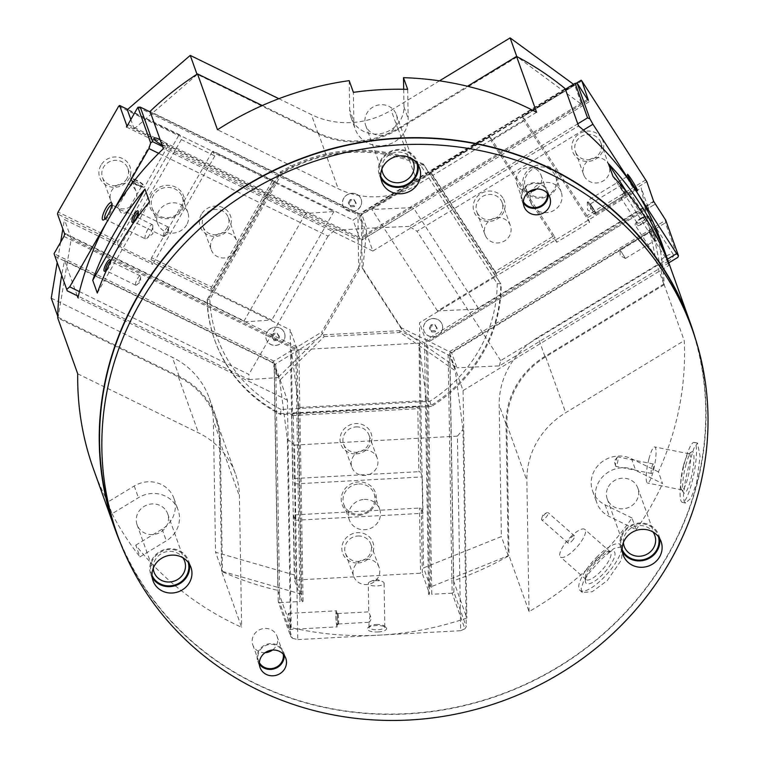 <?xml version="1.0" encoding="UTF-8"?>
<svg xmlns="http://www.w3.org/2000/svg" width="758" height="758" viewBox="0 0 758 758"><rect width="100%" height="100%" fill="white"/><g stroke="black" fill="none" stroke-linecap="round" stroke-linejoin="round"><path stroke-width="0.57" stroke-dasharray="3.79 2.84" d="M684.663 462.276A30.557 5.789 101.2 0 1 694.243 442.416A30.557 5.789 101.2 0 1 691.902 482.495A30.557 5.789 101.2 0 1 682.333 502.355A30.557 5.789 101.2 0 1 684.663 462.276M696.555 483.414L700.07 456.373L697.54 443.07L693.883 448.319L689.306 463.195L685.346 480.581L683.46 495.277L684.067 501.256L685.639 503.018L690.945 498.091L696.555 483.414M683.451 465.772A18.41 3.487 101.2 0 1 688.491 454.014A18.41 3.487 101.2 0 1 689.221 453.805A18.41 3.487 101.2 0 1 687.809 477.947A18.41 3.487 101.2 0 1 682.048 489.914A18.41 3.487 101.2 0 1 681.451 489.441A18.41 3.487 101.2 0 1 683.451 465.772M685.772 465.384A21.158 4.008 101.2 0 1 691.571 451.872A21.158 4.008 101.2 0 1 690.794 479.388A21.158 4.008 101.2 0 1 683.479 492.596A21.158 4.008 101.2 0 1 685.772 465.384M648.933 458.912A18.41 3.487 101.2 0 1 654.694 446.945A18.41 3.487 101.2 0 1 653.292 471.088A18.41 3.487 101.2 0 1 647.521 483.054A18.41 3.487 101.2 0 1 648.933 458.912M616.245 460.049A4.823 0.91 101.2 0 1 617.41 457.131A4.823 0.91 101.2 0 1 617.761 456.913A4.823 0.91 101.2 0 1 617.391 463.242A4.823 0.91 101.2 0 1 615.884 466.378A4.823 0.91 101.2 0 1 615.638 466.047A4.823 0.91 101.2 0 1 616.245 460.049M653.017 470.32A4.823 0.91 -78.8 0 0 653.387 463.991A4.823 0.91 -78.8 0 0 651.871 467.127A4.823 0.91 -78.8 0 0 651.501 473.456A4.823 0.91 -78.8 0 0 653.017 470.32M690.026 323.107A305.247 285.785 -19.7 0 1 667.504 555.434A305.247 285.785 -19.7 0 1 374.755 713.714A305.247 285.785 -19.7 0 1 115.263 528.932M189.472 564.208A20.106 18.817 160.3 0 0 188.638 560.901A20.106 18.817 160.3 0 0 171.545 548.735A20.106 18.817 160.3 0 0 152.263 559.158A20.106 18.817 160.3 0 0 150.785 574.46A20.106 18.817 160.3 0 0 152.235 577.539M418.122 164.96A20.106 18.817 160.3 0 0 417.288 161.662A20.106 18.817 160.3 0 0 400.196 149.487A20.106 18.817 160.3 0 0 380.914 159.919A20.106 18.817 160.3 0 0 379.436 175.212A20.106 18.817 160.3 0 0 380.886 178.301M284.193 655.272A13.672 12.801 160.3 0 0 283.501 651.918A13.672 12.801 160.3 0 0 271.885 643.637A13.672 12.801 160.3 0 0 258.772 650.724A13.672 12.801 160.3 0 0 257.767 661.128A13.672 12.801 160.3 0 0 259.369 664.16M548.214 194.266A13.672 12.801 160.3 0 0 547.522 190.912A13.672 12.801 160.3 0 0 535.906 182.631A13.672 12.801 160.3 0 0 522.793 189.718A13.672 12.801 160.3 0 0 521.788 200.121A13.672 12.801 160.3 0 0 523.39 203.153M659.631 538.464A20.106 18.817 160.3 0 0 658.797 535.157A20.106 18.817 160.3 0 0 641.704 522.992A20.106 18.817 160.3 0 0 622.432 533.414A20.106 18.817 160.3 0 0 620.944 548.716A20.106 18.817 160.3 0 0 622.394 551.796M497.21 283.672A144.75 135.511 -19.7 0 1 479.075 350.101A144.75 135.511 -19.7 0 1 429.824 401.333L281.029 409.481L280.574 413.622L280.953 414.683L420.908 407.018L423.589 567.875L501.379 536.569L499.19 405.075A80.414 75.288 -19.7 0 1 538.019 337.272L656.93 264.959L641.183 187.937L495.713 276.405L500.782 283.776A147.962 138.524 -19.7 0 1 482.249 352.536A147.962 138.524 -19.7 0 1 431.141 405.378L280.574 413.622A147.962 138.524 -19.7 0 1 214.571 339.679A147.962 138.524 -19.7 0 1 207.01 299.865L280.242 172A147.962 138.524 -19.7 0 1 423.438 164.164L500.782 283.776L497.21 283.672L420.775 165.471L423.438 164.164L429.274 173.658L574.744 85.19L573.512 84.29M429.824 401.333L431.529 406.44A147.962 138.524 160.3 0 0 482.628 353.598A147.962 138.524 160.3 0 0 501.171 284.837M424.651 323.514A9.646 9.03 160.3 0 0 423.94 330.858A9.646 9.03 160.3 0 0 432.145 336.694A9.646 9.03 160.3 0 0 441.402 331.691A9.646 9.03 160.3 0 0 442.113 324.348A9.646 9.03 160.3 0 0 433.908 318.512A9.646 9.03 160.3 0 0 424.651 323.514M441.44 331.796A9.646 9.03 -19.7 0 1 432.183 336.808A9.646 9.03 -19.7 0 1 423.978 330.962A9.646 9.03 -19.7 0 1 424.688 323.619A9.646 9.03 -19.7 0 1 433.946 318.616A9.646 9.03 -19.7 0 1 442.151 324.452A9.646 9.03 -19.7 0 1 441.44 331.796M343.668 198.283A9.646 9.03 160.3 0 0 342.957 205.626A9.646 9.03 160.3 0 0 351.162 211.473A9.646 9.03 160.3 0 0 360.42 206.47A9.646 9.03 160.3 0 0 361.13 199.117A9.646 9.03 160.3 0 0 352.925 193.281A9.646 9.03 160.3 0 0 343.668 198.283M360.457 206.574A9.646 9.03 -19.7 0 1 351.2 211.577A9.646 9.03 -19.7 0 1 342.995 205.731A9.646 9.03 -19.7 0 1 343.706 198.388A9.646 9.03 -19.7 0 1 352.963 193.385A9.646 9.03 -19.7 0 1 361.168 199.231A9.646 9.03 -19.7 0 1 360.457 206.574M267.015 332.137A9.646 9.03 160.3 0 0 266.304 339.48A9.646 9.03 160.3 0 0 274.5 345.326A9.646 9.03 160.3 0 0 283.757 340.323A9.646 9.03 160.3 0 0 284.468 332.98A9.646 9.03 160.3 0 0 276.272 327.134A9.646 9.03 160.3 0 0 267.015 332.137M283.795 340.427A9.646 9.03 -19.7 0 1 274.538 345.43A9.646 9.03 -19.7 0 1 266.342 339.593A9.646 9.03 -19.7 0 1 267.053 332.241A9.646 9.03 -19.7 0 1 276.31 327.238A9.646 9.03 -19.7 0 1 284.506 333.084A9.646 9.03 -19.7 0 1 283.795 340.427M135.758 545.154L162.117 529.122A27.345 25.601 -19.7 0 0 173.914 498.338A27.345 25.601 -19.7 0 0 171.469 493.392A27.345 25.601 -19.7 0 0 134.232 485.992L107.873 502.023L112.07 513.725L138.43 497.693A27.345 25.601 -19.7 0 1 175.667 505.093A27.345 25.601 -19.7 0 1 178.111 510.039A27.345 25.601 -19.7 0 1 166.315 540.824L139.955 556.855L135.758 545.154A305.569 286.079 160.3 0 0 241.631 627.302L221.62 571.428A305.569 286.079 160.3 0 0 277.873 590.387L291.214 627.633A305.569 286.079 160.3 0 0 466.852 618.016L453.511 580.77A305.569 286.079 160.3 0 0 509.035 555.69L529.046 611.564A305.569 286.079 160.3 0 0 631.982 517.979L636.18 529.681L609.328 516.568A27.345 25.601 -19.7 0 1 596.792 502.734A27.345 25.601 -19.7 0 1 598.811 481.927A27.345 25.601 -19.7 0 1 635.735 470.462L662.577 483.585L658.389 471.874A305.569 286.079 160.3 0 0 684.218 340.617L664.207 284.743A305.569 286.079 160.3 0 0 655.414 228.234L668.755 265.48A305.569 286.079 160.3 0 0 662.132 244.247M631.982 517.979L605.14 504.856A27.345 25.601 -19.7 0 1 592.595 491.023A27.345 25.601 -19.7 0 1 594.613 470.216A27.345 25.601 -19.7 0 1 631.537 458.761L635.735 470.462M623.408 542.567A16.25 15.217 -19.7 0 1 625.407 534.039A16.25 15.217 -19.7 0 1 652.998 531.974M608.428 486.627A16.25 15.217 -19.7 0 1 624.014 478.194A16.25 15.217 -19.7 0 1 637.829 488.038A16.25 15.217 -19.7 0 1 636.635 500.403A16.25 15.217 -19.7 0 1 621.048 508.836A16.25 15.217 -19.7 0 1 607.234 498.991A16.25 15.217 -19.7 0 1 608.428 486.627M622.204 549.692A19.301 18.069 -19.7 0 1 623.123 533.755A19.301 18.069 -19.7 0 1 642.339 523.797A19.301 18.069 -19.7 0 1 658.446 536.711M166.22 510.835A16.25 15.217 -19.7 0 1 167.67 513.782A16.25 15.217 -19.7 0 1 159.123 532.912A16.25 15.217 -19.7 0 1 138.524 527.682A16.25 15.217 -19.7 0 1 137.065 524.735A16.25 15.217 -19.7 0 1 145.621 505.605A16.25 15.217 -19.7 0 1 166.22 510.835M152.045 575.436A19.301 18.069 -19.7 0 1 161.056 551.796A19.301 18.069 -19.7 0 1 186.155 557.68A19.301 18.069 -19.7 0 1 188.278 562.455M381.89 169.072A16.25 15.217 -19.7 0 1 397.742 152.121A16.25 15.217 -19.7 0 1 411.48 158.479M364.882 120.901A16.25 15.217 -19.7 0 1 380.762 104.708A16.25 15.217 -19.7 0 1 396.32 114.534A16.25 15.217 -19.7 0 1 381.274 135.331A16.25 15.217 -19.7 0 1 365.716 125.496A16.25 15.217 -19.7 0 1 364.882 120.901M380.696 176.188A19.301 18.069 -19.7 0 1 398.054 150.255A19.301 18.069 -19.7 0 1 416.928 163.216M695.294 338.305A305.569 286.079 -19.7 0 1 667.779 555.576A305.569 286.079 -19.7 0 1 383.235 714.311A305.569 286.079 -19.7 0 1 120.844 544.017M636.18 529.681A305.569 286.079 160.3 0 0 650.44 507.149A305.569 286.079 160.3 0 0 662.577 483.585M407.681 89.378L408.164 118.532A27.345 25.601 -19.7 0 1 381.445 145.773A27.345 25.601 -19.7 0 1 355.275 129.23A27.345 25.601 -19.7 0 1 353.872 121.507L353.389 92.353M403.682 89.283L403.976 106.821A27.345 25.601 -19.7 0 1 377.257 134.071A27.345 25.601 -19.7 0 1 351.087 117.528A27.345 25.601 -19.7 0 1 349.684 109.796L353.872 121.507M529.122 191.679A12.867 12.043 -19.7 0 1 522.726 190.4A12.867 12.043 -19.7 0 1 516.823 183.891A12.867 12.043 -19.7 0 1 520.774 170.55A12.867 12.043 -19.7 0 1 535.148 168.702A12.867 12.043 -19.7 0 1 541.051 175.212A12.867 12.043 -19.7 0 1 536.493 189.036M523.39 201.685A12.867 12.043 -19.7 0 1 522.546 199.856A12.867 12.043 -19.7 0 1 526.497 186.506A12.867 12.043 -19.7 0 1 540.871 184.668A12.867 12.043 -19.7 0 1 546.774 191.177A12.867 12.043 -19.7 0 1 547.276 193.138M265.101 652.685A12.867 12.043 -19.7 0 1 258.705 651.406A12.867 12.043 -19.7 0 1 252.802 644.897A12.867 12.043 -19.7 0 1 256.754 631.556A12.867 12.043 -19.7 0 1 271.127 629.709A12.867 12.043 -19.7 0 1 277.03 636.218A12.867 12.043 -19.7 0 1 272.473 650.042M259.369 662.691A12.867 12.043 -19.7 0 1 258.525 660.862A12.867 12.043 -19.7 0 1 262.476 647.512A12.867 12.043 -19.7 0 1 276.85 645.674A12.867 12.043 -19.7 0 1 282.753 652.183A12.867 12.043 -19.7 0 1 283.255 654.145M163.463 236.117A5.211 1.355 116 0 1 165.054 230.555A5.211 1.355 116 0 1 168.267 227.04A5.211 1.355 116 0 1 168.494 227.324A5.211 1.355 116 0 1 168.57 227.855A5.211 1.355 116 0 1 167.196 232.318A5.211 1.355 116 0 1 164.514 236.145A5.211 1.355 116 0 1 163.69 236.411A5.211 1.355 116 0 1 163.463 236.117M138.259 212.429A5.211 1.355 116 0 1 138.449 212.467A5.211 1.355 116 0 1 138.676 212.752A5.211 1.355 116 0 1 138.686 212.799A5.211 1.355 116 0 1 137.369 217.745A5.211 1.355 116 0 1 134.28 221.829A5.211 1.355 116 0 1 133.863 221.838A5.211 1.355 116 0 1 133.721 221.715M135.502 284.932A5.211 1.355 116 0 1 137.094 279.37A5.211 1.355 116 0 1 140.306 275.855A5.211 1.355 116 0 1 140.543 276.139A5.211 1.355 116 0 1 140.609 276.67A5.211 1.355 116 0 1 139.235 281.133A5.211 1.355 116 0 1 136.563 284.961A5.211 1.355 116 0 1 135.729 285.216A5.211 1.355 116 0 1 135.502 284.932M110.308 261.245A5.211 1.355 116 0 1 110.488 261.283A5.211 1.355 116 0 1 110.715 261.567A5.211 1.355 116 0 1 110.734 261.614A5.211 1.355 116 0 1 109.417 266.56A5.211 1.355 116 0 1 106.319 270.634A5.211 1.355 116 0 1 105.912 270.653A5.211 1.355 116 0 1 105.769 270.53M109.938 262.912A6.434 1.668 116 0 1 107.162 268.777M620.082 249.884L625.454 258.45L620.082 249.884M654.685 240.295L649.312 231.73L654.685 240.295M656.343 240.627A6.434 0.483 -121.3 0 1 656.362 241.053A6.434 0.483 -121.3 0 1 653.112 236.562A6.434 0.483 -121.3 0 1 649.777 230.479A6.434 0.483 -121.3 0 1 649.701 230.091A6.434 0.483 -121.3 0 1 652.761 234.146A6.434 0.483 -121.3 0 1 656.343 240.627M590.558 204.215L595.921 212.78L590.558 204.215M625.151 194.635L619.788 186.07L625.151 194.635M621.048 185.265A6.434 0.483 -121.3 0 1 624.393 190.372A6.434 0.483 -121.3 0 1 626.819 194.967A6.434 0.483 -121.3 0 1 626.838 195.393A6.434 0.483 -121.3 0 1 623.588 190.893A6.434 0.483 -121.3 0 1 620.252 184.819A6.434 0.483 -121.3 0 1 620.167 184.431A6.434 0.483 -121.3 0 1 620.328 184.45M596.537 557.338A30.557 9.532 131.4 0 1 620.347 544.519A30.557 9.532 131.4 0 1 603.775 577.558A30.557 9.532 131.4 0 1 579.965 590.387A30.557 9.532 131.4 0 1 596.537 557.338M607.224 580.59L621.437 559.982L622.725 546.613L613.999 548.47L599.976 560.37L588.473 573.806L583.309 582.04L581.13 588.739L582.352 592.481L592.292 591.695L607.224 580.59M596.015 559.631A18.41 5.742 131.4 0 1 608.267 551.426A18.41 5.742 131.4 0 1 610.361 551.909A18.41 5.742 131.4 0 1 600.374 571.816A18.41 5.742 131.4 0 1 586.038 579.538A18.41 5.742 131.4 0 1 585.29 577.53A18.41 5.742 131.4 0 1 596.015 559.631M597.655 560.446A21.158 6.604 131.4 0 1 611.734 551.019A21.158 6.604 131.4 0 1 602.667 574.45A21.158 6.604 131.4 0 1 585.328 581.016A21.158 6.604 131.4 0 1 597.655 560.446M570.452 537.128A18.41 5.742 131.4 0 1 584.797 529.406A18.41 5.742 131.4 0 1 574.81 549.313A18.41 5.742 131.4 0 1 560.475 557.035A18.41 5.742 131.4 0 1 570.452 537.128M544.348 514.682A4.823 1.507 131.4 0 1 546.897 512.73A4.823 1.507 131.4 0 1 548.11 512.654A4.823 1.507 131.4 0 1 545.495 517.875A4.823 1.507 131.4 0 1 541.733 519.903A4.823 1.507 131.4 0 1 541.657 518.69A4.823 1.507 131.4 0 1 544.348 514.682M571.873 541.089A4.823 1.507 -48.6 0 0 574.488 535.878A4.823 1.507 -48.6 0 0 570.727 537.905A4.823 1.507 -48.6 0 0 568.112 543.116A4.823 1.507 -48.6 0 0 571.873 541.089M659.744 243.043L626.714 191.964M613.004 176.453L668.168 261.766M97.289 293.024L149.525 201.827M349.201 80.651L349.684 109.796M112.07 513.725A305.569 286.079 160.3 0 0 139.955 556.855M77.193 295.705L64.62 260.581A305.569 286.079 160.3 0 0 61.682 275.325M93.433 468.908A305.569 286.079 160.3 0 0 107.873 502.023M77.723 373.827L198.435 432.809A80.414 75.288 -19.7 0 1 235.312 473.494A80.414 75.288 -19.7 0 1 239.443 496.234L241.631 627.302M658.389 471.874L631.537 458.761M262.249 105.533L318.199 132.877A80.414 75.288 160.3 0 0 398.045 128.5L467.487 86.27M536.579 112.288L418.046 184.374A80.414 75.288 -19.7 0 1 338.21 188.742L217.499 129.76M221.62 571.428L219.441 440.36A80.414 75.288 160.3 0 0 215.31 417.62A80.414 75.288 160.3 0 0 178.424 376.934L57.722 317.953M529.046 611.564L526.857 480.496A80.414 75.288 -19.7 0 1 565.686 412.693L684.218 340.617M664.207 284.743L545.684 356.829A80.414 75.288 160.3 0 0 506.856 424.622L509.035 555.69M453.511 580.77L453.464 577.767L508.239 555.728L506.05 424.224A80.414 75.288 -19.7 0 1 544.879 356.431L663.79 284.108L652.704 229.882L655.414 228.234M153.249 568.31A16.25 15.217 -19.7 0 1 164.221 552.345A16.25 15.217 -19.7 0 1 182.83 557.717M273.534 333.406L271.734 336.533L273.629 339.47L277.314 339.262L279.115 336.135L277.22 333.207L273.534 333.406L273.951 334.581L277.636 334.373L279.531 337.301L277.741 340.437L274.045 340.636L272.16 337.708L273.951 334.581M277.22 333.207L277.636 334.373M271.734 336.533L272.16 337.708M273.629 339.47L274.045 340.636M277.314 339.262L277.741 340.437M279.115 336.135L279.531 337.301M350.187 199.553L348.396 202.68L350.291 205.617L353.977 205.409L355.767 202.282L353.872 199.354L350.187 199.553L350.603 200.718L354.299 200.519L356.194 203.447L354.393 206.583L350.708 206.782L348.813 203.855L350.603 200.718M353.872 199.354L354.299 200.519M348.396 202.68L348.813 203.855M350.291 205.617L350.708 206.782M353.977 205.409L354.393 206.583M355.767 202.282L356.194 203.447M431.169 324.775L429.379 327.911L431.274 330.839L434.959 330.64L436.75 327.503L434.855 324.576L431.169 324.775L431.586 325.949L435.272 325.75L437.167 328.678L435.376 331.805L431.69 332.013L429.795 329.086L431.586 325.949M434.855 324.576L435.272 325.75M429.379 327.911L429.795 329.086M431.274 330.839L431.69 332.013M434.959 330.64L435.376 331.805M436.75 327.503L437.167 328.678M431.529 406.44L420.908 407.018L419.506 322.756L495.713 276.405L429.274 173.658L353.067 220.01L275.457 182.081L212.562 291.906L64.411 219.517L62.838 228.916M51.25 298.121L172.36 357.302A80.414 75.288 -19.7 0 1 209.236 397.988A80.414 75.288 -19.7 0 1 213.368 420.718L215.556 552.222L294.246 574.962L290.172 329.834L212.562 291.906L207.398 300.926L207.01 299.865L209.852 299.41L282.222 173.051A144.75 135.511 -19.7 0 1 420.775 165.471M423.826 165.225A147.962 138.524 160.3 0 0 280.621 173.07L275.457 182.081L127.316 109.692M439.498 80.841L391.194 110.223A80.414 75.288 -19.7 0 1 311.358 114.591L278.849 98.701M282.222 173.051L280.242 172L280.621 173.07M60.621 242.2L57.172 262.751M207.398 300.926A147.962 138.524 160.3 0 0 214.95 340.749A147.962 138.524 160.3 0 0 280.953 414.683M281.029 409.481A144.75 135.511 -19.7 0 1 209.852 299.41M64.62 260.581L67.377 261.936L71.271 238.675L297.032 348.993L290.172 329.834M297.032 348.993L301.106 594.12L294.246 574.962M71.271 238.675L64.411 219.517M291.214 627.633L287.424 400.186L274.083 362.94L67.377 261.936L58.11 317.28L57.75 316.266M58.11 317.28L179.22 376.451A80.414 75.288 -19.7 0 1 216.096 417.137A80.414 75.288 -19.7 0 1 220.227 439.877L222.416 571.38L215.556 552.222M301.106 594.12L277.826 587.384L277.873 590.387M222.416 571.38L277.826 587.384L274.083 362.94M648.043 207.095L652.704 229.882L449.731 353.323L453.464 577.767L430.449 587.033L426.366 341.905L648.043 207.095L641.183 187.937M663.79 284.108L656.93 264.959M426.366 341.905L419.506 322.756M430.449 587.033L423.589 567.875M508.239 555.728L501.379 536.569M565.193 88.705L562.474 90.354L516.785 56.528M581.604 104.348L359.927 239.158L134.175 128.851L152.794 112.79L359.51 213.794L562.474 90.354L581.604 104.348L574.744 85.19M516.975 57.058L398.054 129.381A80.414 75.288 -19.7 0 1 318.218 133.749L196.985 74.218M134.175 128.851L130.85 119.565M197.108 74.568L152.794 112.79L150.037 111.435M359.927 239.158L353.067 220.01M449.731 353.323L463.072 390.569L466.852 618.016M463.072 390.569L668.755 265.48M359.51 213.794L372.841 251.04L578.525 125.951M372.841 251.04L163.377 148.682M287.424 400.186L77.951 297.837M63.928 236.42L294.076 348.879L273.932 361.13L272.539 362.627L277.902 377.607L322.33 333.927L321.676 332.089L294.076 348.879M297.07 347.06L65.302 234.336M273.098 180.48L213.102 151.164L212.126 151.988L272.131 181.304L273.098 180.48L273.676 182.081L333.927 211.52L306.611 213.424L127.543 125.923M306.611 213.424L305.123 214.343L358.221 240.286L358.676 267.489L359.33 269.327L363.319 228.461L357.956 213.472L358.221 240.286M126.861 178.708A13.473 12.611 -19.7 0 1 113.946 185.691A13.473 12.611 -19.7 0 1 102.491 177.543A13.473 12.611 -19.7 0 1 103.486 167.291A13.473 12.611 -19.7 0 1 116.41 160.308A13.473 12.611 -19.7 0 1 127.856 168.456A13.473 12.611 -19.7 0 1 126.861 178.708M100.909 165.32A16.079 15.056 160.3 0 0 107.096 185.691A16.079 15.056 160.3 0 0 128.822 178.954A16.079 15.056 160.3 0 0 122.635 158.574A16.079 15.056 160.3 0 0 100.909 165.32M135.161 201.874A13.473 12.611 -19.7 0 1 122.237 208.867A13.473 12.611 -19.7 0 1 110.791 200.709A13.473 12.611 -19.7 0 1 111.786 190.457A13.473 12.611 -19.7 0 1 124.7 183.474A13.473 12.611 -19.7 0 1 136.156 191.622A13.473 12.611 -19.7 0 1 135.161 201.874M227.334 227.807A13.473 12.611 -19.7 0 1 214.419 234.791A13.473 12.611 -19.7 0 1 202.964 226.633A13.473 12.611 -19.7 0 1 203.959 216.381A13.473 12.611 -19.7 0 1 216.873 209.398A13.473 12.611 -19.7 0 1 228.329 217.555A13.473 12.611 -19.7 0 1 227.334 227.807M201.382 214.41A16.079 15.056 160.3 0 0 207.569 234.791A16.079 15.056 160.3 0 0 229.295 228.044A16.079 15.056 160.3 0 0 223.098 207.673A16.079 15.056 160.3 0 0 201.382 214.41M235.634 250.974A13.473 12.611 -19.7 0 1 222.71 257.957A13.473 12.611 -19.7 0 1 211.264 249.808A13.473 12.611 -19.7 0 1 212.259 239.547A13.473 12.611 -19.7 0 1 225.173 232.564A13.473 12.611 -19.7 0 1 236.629 240.722A13.473 12.611 -19.7 0 1 235.634 250.974M181.153 209.35A16.079 15.056 -19.7 0 1 165.727 217.698A16.079 15.056 -19.7 0 1 152.055 207.957A16.079 15.056 -19.7 0 1 153.239 195.716A16.079 15.056 -19.7 0 1 168.664 187.378A16.079 15.056 -19.7 0 1 182.337 197.118A16.079 15.056 -19.7 0 1 181.153 209.35M151.657 194.503A17.69 16.562 160.3 0 0 158.46 216.921A17.69 16.562 160.3 0 0 182.356 209.502A17.69 16.562 160.3 0 0 175.553 187.093A17.69 16.562 160.3 0 0 151.657 194.503M186.676 224.785A16.079 15.056 -19.7 0 1 171.251 233.123A16.079 15.056 -19.7 0 1 157.579 223.392A16.079 15.056 -19.7 0 1 158.773 211.15A16.079 15.056 -19.7 0 1 174.188 202.812A16.079 15.056 -19.7 0 1 187.861 212.543A16.079 15.056 -19.7 0 1 186.676 224.785M104.879 219.024A7.912 2.056 -64 0 0 105.068 219.166A7.912 2.056 -64 0 0 105.684 219.147A7.912 2.056 -64 0 0 109.474 214.685A7.912 2.056 -64 0 0 112.373 205.465A7.912 2.056 -64 0 0 112.004 204.963A7.912 2.056 -64 0 0 111.786 204.906M147.952 229.162A7.912 2.056 -64 0 0 145.413 238.884A7.912 2.056 -64 0 0 146.673 238.486A7.912 2.056 -64 0 0 149.828 234.402A7.912 2.056 -64 0 0 152.822 225.912A7.912 2.056 -64 0 0 152.358 224.681A7.912 2.056 -64 0 0 147.952 229.162M136.648 180.224A8.044 1.904 29.8 0 0 130.622 178.888A8.044 1.904 29.8 0 0 138.553 185.549A8.044 1.904 29.8 0 0 144.579 186.875A8.044 1.904 29.8 0 0 136.648 180.224M136.393 182.185A5.211 1.232 29.8 0 0 132.489 181.323A5.211 1.232 29.8 0 0 132.479 181.664A5.211 1.232 29.8 0 0 137.634 185.634A5.211 1.232 29.8 0 0 141.253 186.686A5.211 1.232 29.8 0 0 141.538 186.506A5.211 1.232 29.8 0 0 136.393 182.185M136.838 180.755A6.434 1.525 29.8 0 0 132.006 180.101A6.434 1.525 29.8 0 0 138.363 185.009A6.434 1.525 29.8 0 0 142.836 186.307A6.434 1.525 29.8 0 0 136.838 180.755M120.446 210.042L117.424 207.626L121.678 213.491L126.472 212.809L125.856 211.728L120.446 210.042M160.137 139.643A8.044 1.904 -150.2 0 1 167.878 146.199A8.044 1.904 -150.2 0 1 162.041 144.958M358.164 236.97L128.017 124.511M358.676 267.489L321.676 332.089M305.123 214.343L243.981 321.108M359.33 269.327L322.33 333.927M357.956 213.472L150.226 111.966M162.61 146.559L334.344 230.47L363.319 228.461M334.344 230.47L328.091 236.117L158.649 153.315M273.932 361.13L54.045 253.684M54.851 256.251L272.539 362.627M118.636 106.3L178.642 135.616L179.608 134.801L181.323 139.586L214.817 155.949L213.102 151.164M179.608 134.801L127.647 109.408M244.483 321.894L271.809 319.99L211.548 290.551L210.98 288.95L150.975 259.634L152.69 264.419L119.195 248.056L117.481 243.271L57.485 213.946M117.481 243.271L118.068 241.376L58.063 212.06M210.98 288.95L211.567 287.064L151.562 257.748L150.975 259.634M137.909 107.248L357.795 214.694M79.438 291.622L248.88 374.414L248.927 379.616L78.32 296.255M272.131 181.304L211.567 287.064M212.126 151.988L151.562 257.748M333.927 211.52L271.809 319.99M273.676 182.081L211.548 290.551M248.927 379.616L277.902 377.607M328.091 236.117L248.88 374.414M214.817 155.949L152.69 264.419M181.323 139.586L119.195 248.056M178.642 135.616L118.068 241.376M587.602 99.345L361.613 236.78L361.405 213.282L366.768 228.272L362.779 269.137L362.116 267.299L361.613 236.78M589.155 101.752L361.67 240.097L413.802 208.393L411.831 207.654L588.189 100.407M496.102 273.344L555.017 237.51L554.013 235.71L495.088 271.544L496.67 274.936L437.508 310.922L477.445 309.131L653.851 201.855M477.445 309.131L477.635 308.316L426.252 339.982L401.2 327.74L401.854 329.578L456.989 367.801L451.626 352.821L426.252 339.982M576.62 154.082A13.473 12.611 -19.7 0 1 575.417 151.647A13.473 12.611 -19.7 0 1 582.504 135.786A13.473 12.611 -19.7 0 1 599.578 140.126A13.473 12.611 -19.7 0 1 600.781 142.561A13.473 12.611 -19.7 0 1 593.694 158.422A13.473 12.611 -19.7 0 1 576.62 154.082M601.492 137.909A16.079 15.056 160.3 0 0 579.586 133.55A16.079 15.056 160.3 0 0 574.09 154.575A16.079 15.056 160.3 0 0 595.996 158.924A16.079 15.056 160.3 0 0 601.492 137.909M584.92 177.249A13.473 12.611 -19.7 0 1 583.717 174.814A13.473 12.611 -19.7 0 1 590.804 158.953A13.473 12.611 -19.7 0 1 607.878 163.292A13.473 12.611 -19.7 0 1 609.081 165.727A13.473 12.611 -19.7 0 1 601.994 181.588A13.473 12.611 -19.7 0 1 584.92 177.249M477.966 214.078A13.473 12.611 -19.7 0 1 476.763 211.643A13.473 12.611 -19.7 0 1 483.85 195.791A13.473 12.611 -19.7 0 1 500.924 200.121A13.473 12.611 -19.7 0 1 502.128 202.557A13.473 12.611 -19.7 0 1 495.04 218.418A13.473 12.611 -19.7 0 1 477.966 214.078M502.838 197.904A16.079 15.056 160.3 0 0 480.932 193.555A16.079 15.056 160.3 0 0 475.437 214.571A16.079 15.056 160.3 0 0 497.343 218.92A16.079 15.056 160.3 0 0 502.838 197.904M486.266 237.254A13.473 12.611 -19.7 0 1 485.063 234.809A13.473 12.611 -19.7 0 1 492.15 218.958A13.473 12.611 -19.7 0 1 509.215 223.288A13.473 12.611 -19.7 0 1 510.428 225.732A13.473 12.611 -19.7 0 1 503.34 241.584A13.473 12.611 -19.7 0 1 486.266 237.254M526.857 190.429A16.079 15.056 -19.7 0 1 525.417 187.51A16.079 15.056 -19.7 0 1 533.878 168.579A16.079 15.056 -19.7 0 1 554.259 173.762A16.079 15.056 -19.7 0 1 555.699 176.671A16.079 15.056 -19.7 0 1 547.238 195.602A16.079 15.056 -19.7 0 1 526.857 190.429M555.443 172.398A17.69 16.562 160.3 0 0 531.349 167.603A17.69 16.562 160.3 0 0 525.294 190.722A17.69 16.562 160.3 0 0 549.389 195.517A17.69 16.562 160.3 0 0 555.443 172.398M532.381 205.854A16.079 15.056 -19.7 0 1 530.941 202.945A16.079 15.056 -19.7 0 1 539.412 184.014A16.079 15.056 -19.7 0 1 559.792 189.187A16.079 15.056 -19.7 0 1 561.223 192.096A16.079 15.056 -19.7 0 1 552.762 211.027A16.079 15.056 -19.7 0 1 532.381 205.854M630.078 180.84A7.912 0.597 58.7 0 0 626.904 176.699A7.912 0.597 58.7 0 0 626.885 176.737A7.912 0.597 58.7 0 0 631.954 186.07A7.912 0.597 58.7 0 0 635.071 190.22A7.912 0.597 58.7 0 0 635.128 190.211A7.912 0.597 58.7 0 0 630.078 180.84M590.454 204.935A7.912 0.597 58.7 0 0 587.289 200.794A7.912 0.597 58.7 0 0 587.251 200.898A7.912 0.597 58.7 0 0 592.33 210.165A7.912 0.597 58.7 0 0 595.4 214.296A7.912 0.597 58.7 0 0 595.504 214.306A7.912 0.597 58.7 0 0 590.454 204.935M641.088 218.266A8.044 2.757 147.1 0 1 648.801 216.561A8.044 2.757 147.1 0 1 642.992 223.591A8.044 2.757 147.1 0 1 635.289 225.297A8.044 2.757 147.1 0 1 641.088 218.266M667.599 261.643A8.044 2.757 -32.9 0 0 673.407 254.622A8.044 2.757 -32.9 0 0 665.695 256.327A8.044 2.757 -32.9 0 0 659.896 263.348A8.044 2.757 -32.9 0 0 667.599 261.643M640.804 218.247A5.211 1.791 147.1 0 1 645.143 216.788A5.211 1.791 147.1 0 1 645.797 217.139A5.211 1.791 147.1 0 1 642.035 221.696A5.211 1.791 147.1 0 1 637.042 222.805A5.211 1.791 147.1 0 1 636.995 222.056A5.211 1.791 147.1 0 1 640.804 218.247M641.277 218.806A6.434 2.208 147.1 0 1 646.631 217.006A6.434 2.208 147.1 0 1 642.803 223.06A6.434 2.208 147.1 0 1 636.578 223.506A6.434 2.208 147.1 0 1 641.277 218.806M623.957 192.181L629.945 192.617L629.434 193.669L621.19 198.283L623.957 192.181M449.826 351.504L665.742 220.19L665.382 222.824L677.766 257.407M429.312 341.47L655.291 204.044L429.303 341.479M401.2 327.74L362.116 267.299M478.393 308.279L413.802 208.393M401.854 329.578L362.779 269.137M451.626 352.821L665.382 222.824M668.793 262.865L499.361 365.906L456.989 367.801M499.361 365.906L500.678 360.628L667.476 259.189M361.244 214.505L577.16 83.191M565.383 89.236L361.405 213.282M645.816 179.873L586.891 215.708L589.62 222.302L556.732 242.295L555.017 237.51M587.905 217.508L646.83 181.674M411.831 207.654L371.894 209.445L431.056 173.459L430.487 171.867L489.403 136.033L491.118 140.817L524.005 120.825L522.29 116.031L576.213 83.238M522.29 116.031L522.916 116.77L581.841 80.935M430.487 171.867L431.113 172.597L490.038 136.772L489.403 136.033M583.404 130.054L417.023 231.247L409.14 226.377L577.767 123.819M495.088 271.544L431.113 172.597M554.013 235.71L490.038 136.772M437.508 310.922L371.894 209.445M496.67 274.936L431.056 173.459M409.14 226.377L366.768 228.272M500.678 360.628L417.023 231.247M556.732 242.295L491.118 140.817M589.62 222.302L524.005 120.825M586.891 215.708L522.916 116.77M424.584 342.91L425.38 399.873L426.28 398.481L429.53 593.732A1.611 0.54 -1 0 0 428.649 594.12A1.611 0.54 -1 0 0 428.611 594.234A1.611 0.54 -1 0 0 430.061 594.746A1.611 0.54 -1 0 0 431.795 594.3L427.635 344.397L449.949 355.748L455.312 370.728L400.186 332.497L399.523 330.668L427.635 344.397M291.821 413.982L292.91 479.132L294.312 478.516L293.232 413.356L291.821 413.982L292.399 415.574L291.309 350.149L298.538 405.483L299.808 407.444L298.841 349.789L323.448 334.828L324.102 336.666L279.674 380.345L274.311 365.365L275.704 363.868L295.847 351.617L300.007 601.511A1.611 0.54 -1 0 0 301.125 601.795A1.611 0.54 -1 0 0 303.067 601.236A1.611 0.54 -1 0 0 301.788 600.724L294.597 580.647L296.008 580.031L420.548 573.209L422.339 573.654L429.53 593.732M298.538 405.483L301.788 600.724M295.847 351.617L298.841 349.789M357.899 536.001A13.473 12.611 -19.7 0 1 370.795 544.159A13.473 12.611 -19.7 0 1 358.316 561.384A13.473 12.611 -19.7 0 1 345.43 553.236A13.473 12.611 -19.7 0 1 357.899 536.001M358.051 562.986A16.079 15.056 160.3 0 0 373.77 546.954A16.079 15.056 160.3 0 0 357.549 532.675A16.079 15.056 160.3 0 0 341.83 548.707A16.079 15.056 160.3 0 0 358.051 562.986M366.19 559.177A13.473 12.611 -19.7 0 1 379.085 567.325A13.473 12.611 -19.7 0 1 366.616 584.551A13.473 12.611 -19.7 0 1 353.721 576.402A13.473 12.611 -19.7 0 1 366.19 559.177M356.08 426.915A13.473 12.611 -19.7 0 1 368.975 435.064A13.473 12.611 -19.7 0 1 356.506 452.289A13.473 12.611 -19.7 0 1 343.611 444.141A13.473 12.611 -19.7 0 1 356.08 426.915M356.232 453.89A16.079 15.056 160.3 0 0 371.951 437.868A16.079 15.056 160.3 0 0 355.729 423.589A16.079 15.056 160.3 0 0 340.01 439.612A16.079 15.056 160.3 0 0 356.232 453.89M364.38 450.081A13.473 12.611 -19.7 0 1 377.266 458.23A13.473 12.611 -19.7 0 1 364.797 475.465A13.473 12.611 -19.7 0 1 351.901 467.316A13.473 12.611 -19.7 0 1 364.38 450.081M358.733 483.983A16.079 15.056 -19.7 0 1 374.13 493.714A16.079 15.056 -19.7 0 1 359.235 514.294A16.079 15.056 -19.7 0 1 343.848 504.563A16.079 15.056 -19.7 0 1 358.733 483.983M359.074 515.269A17.69 16.562 160.3 0 0 376.356 497.646A17.69 16.562 160.3 0 0 358.515 481.936A17.69 16.562 160.3 0 0 341.233 499.569A17.69 16.562 160.3 0 0 359.074 515.269M364.257 499.418A16.079 15.056 -19.7 0 1 379.654 509.149A16.079 15.056 -19.7 0 1 364.769 529.719A16.079 15.056 -19.7 0 1 349.372 519.988A16.079 15.056 -19.7 0 1 364.257 499.418M375.987 624.507A7.912 2.653 179 0 1 384.297 626.061A7.912 2.653 179 0 1 384.827 626.999A7.912 2.653 179 0 1 377.863 629.746A7.912 2.653 179 0 1 369.013 627.254A7.912 2.653 179 0 1 369.516 626.307A7.912 2.653 179 0 1 375.987 624.507M378.09 631.964A9.646 3.231 -1 0 0 385.955 627.472A9.646 3.231 -1 0 0 375.807 625.577A9.646 3.231 -1 0 0 367.914 627.766A9.646 3.231 -1 0 0 378.09 631.964M375.257 580.694A7.912 2.653 179 0 1 382.402 581.575A7.912 2.653 179 0 1 384.098 583.177A7.912 2.653 179 0 1 377.133 585.925A7.912 2.653 179 0 1 368.284 583.442A7.912 2.653 179 0 1 369.932 581.784A7.912 2.653 179 0 1 375.257 580.694M335.879 616.169A8.044 0.853 -93.1 0 0 337.272 626.857A8.044 0.853 -93.1 0 0 337.784 621.494A8.044 0.853 -93.1 0 0 336.391 610.806A8.044 0.853 -93.1 0 0 335.879 616.169M289.878 624.118A8.044 0.853 86.9 0 1 289.366 629.481A8.044 0.853 86.9 0 1 287.974 618.793A8.044 0.853 86.9 0 1 288.485 613.421A8.044 0.853 86.9 0 1 289.878 624.118M337.424 617.04A5.211 0.559 -93.1 0 0 338.324 623.967A5.211 0.559 -93.1 0 0 338.381 623.938A5.211 0.559 -93.1 0 0 338.655 620.489A5.211 0.559 -93.1 0 0 337.812 613.582A5.211 0.559 -93.1 0 0 337.755 613.563A5.211 0.559 -93.1 0 0 337.424 617.04M336.069 616.699A6.434 0.682 -93.1 0 0 337.253 625.217A6.434 0.682 -93.1 0 0 337.594 620.963A6.434 0.682 -93.1 0 0 336.552 612.445A6.434 0.682 -93.1 0 0 336.069 616.699M370.226 615.24L368.919 621.617L369.383 622.271L371.467 618.689L368.758 611.933L368.284 583.442M290.627 636.313L292.446 638.274L279.674 602.629L278.243 601.729L290.627 636.313L287.348 439.043L279.674 380.345M464.891 628.837L466.274 626.695L453.89 592.112L452.128 593.182L464.891 628.837L460.674 630.694L457.434 436.144L462.986 429.426L466.274 626.695M323.448 334.828L399.523 330.668M299.808 407.444L425.541 400.556M324.102 336.666L400.186 332.497M274.311 365.365L278.243 601.729M287.348 439.043L294.568 445.06L297.799 639.61L292.446 638.274M448.149 354.422L452.128 593.182L431.795 594.3M453.89 592.112L449.949 355.748M275.704 363.868L279.674 602.629L300.007 601.511M297.799 639.61L460.674 630.694M296.008 580.031L294.919 514.881L293.517 515.497L295.232 520.282L294.625 483.917L292.91 479.132M293.517 515.497L294.597 580.647M426.28 398.481L419.051 343.156L420.652 472.139L422.367 476.924L422.964 513.289L421.249 508.504L422.339 573.654M421.249 508.504L419.468 508.059L420.548 573.209M419.562 406.989L417.772 406.544L418.861 471.694L420.652 472.139M293.232 413.356L417.772 406.544M294.312 478.516L418.861 471.694M291.309 350.149L419.051 343.156M292.399 415.574L420.131 408.581M462.986 429.426L455.312 370.728M294.568 445.06L457.434 436.144M294.625 483.917L422.367 476.924M295.232 520.282L422.964 513.289M294.919 514.881L419.468 508.059M162.117 529.122L166.315 540.824M403.976 106.821L408.164 118.532M134.232 485.992L138.43 497.693M605.14 504.856L609.328 516.568M398.045 128.5L418.046 184.374M178.424 376.934L198.435 432.809M506.856 424.622L526.857 480.496M545.684 356.829L565.686 412.693M318.199 132.877L338.21 188.742M219.441 440.36L239.443 496.234M179.22 376.451L172.36 357.302M220.227 439.877L213.368 420.718M506.05 424.224L499.19 405.075M544.879 356.431L538.019 337.272M398.054 129.381L391.194 110.223M318.218 133.749L311.358 114.591M697.54 443.07L694.243 442.416M688.491 454.014L691.571 451.872M689.221 453.805L654.694 446.945M653.387 463.991L617.761 456.913M615.638 466.047L614.141 461.12L617.41 457.131M150.785 574.46L153.069 580.846M379.436 175.212L381.719 181.598M257.767 661.128L260.051 667.514M521.788 200.121L524.072 206.508M620.944 548.716L623.228 555.102M637.829 488.038L654.808 535.451M167.67 513.782L184.649 561.195M365.716 125.496L382.695 172.909M173.914 498.338L178.111 510.039M351.087 117.528L355.275 129.23M541.051 175.212L546.774 191.177M277.03 636.218L282.753 652.183M163.69 236.411L133.863 221.838M138.686 212.799L138.221 211.264M134.28 221.829L132.783 222.397M135.729 285.216L105.912 270.653M110.734 261.614L110.27 260.079M106.319 270.634L104.822 271.212M625.388 258.44L620.177 255.55L620.016 249.609M625.454 258.45L654.732 240.646L656.362 241.053M595.854 212.771L590.653 209.89L590.482 203.94M595.921 212.78L625.208 194.977M625.17 194.977L626.838 195.393M622.725 546.613L620.347 544.519M608.267 551.426L611.734 551.019M610.361 551.909L584.797 529.406M574.488 535.878L548.11 512.654M541.657 518.69L542.936 514.53L546.897 512.73M568.112 543.116L541.733 519.903M586.038 579.538L560.475 557.035M585.29 577.53L585.328 581.016M582.352 592.481L579.965 590.387M619.769 186.098L620.167 184.431M590.501 203.874L619.788 186.07M649.293 231.758L649.701 230.091M620.035 249.543L649.312 231.73M140.306 275.855L110.488 261.283M136.563 284.961L140.637 281.815L140.609 276.67M168.267 227.04L138.449 212.467M164.514 236.145L168.589 233L168.57 227.855M252.802 644.897L258.525 660.862M516.823 183.891L522.546 199.856M235.312 473.494L215.31 417.62M396.32 114.534L413.299 161.947M137.065 524.735L154.045 572.157M607.234 498.991L624.204 546.414M592.595 491.023L596.792 502.734M214.571 339.679L214.95 340.749M209.236 397.988L216.096 417.137M658.797 535.157L661.08 541.544M547.522 190.912L549.815 197.288M283.501 651.918L285.794 658.295M417.288 161.662L419.572 168.049M188.638 560.901L190.921 567.287M651.501 473.456L615.884 466.378M682.048 489.914L647.521 483.054M681.451 489.441L683.479 492.596M685.639 503.018L682.333 502.355M65.311 233.521L244.436 321.051M126.52 127.069L305.171 214.362M102.491 177.543L110.791 200.709M202.964 226.633L211.264 249.808M152.055 207.957L157.579 223.392M105.684 219.147L103.552 219.972M105.068 219.166L145.413 238.884M152.822 225.912L152.851 233.72L146.673 238.486M153.921 138.212L130.622 178.888M132.479 181.664L132.006 180.101M132.489 181.323L117.424 207.626L112.004 204.963M141.538 186.506L126.472 212.809M141.253 186.686L142.836 186.307M167.878 146.199L144.579 186.875M125.856 211.728L152.358 224.681M112.373 205.465L111.71 203.267M182.337 197.118L187.861 212.543M228.329 217.555L236.629 240.722M127.856 168.456L136.156 191.622M653.623 201.287L477.635 308.316M575.417 151.647L583.717 174.814M476.763 211.643L485.063 234.809M525.417 187.51L530.941 202.945M626.885 176.737L627.453 174.359M626.904 176.699L587.289 200.794M595.4 214.296L587.507 209.919L587.251 200.898M673.407 254.622L648.801 216.561M645.143 216.788L646.631 217.006M645.797 217.139L629.945 192.617M637.042 222.805L621.19 198.283M636.995 222.056L636.578 223.506M659.896 263.348L635.289 225.297M635.128 190.211L629.434 193.669M621.863 198.283L595.504 214.306M635.071 190.22L637.45 190.808M555.699 176.671L561.223 192.096M502.128 202.557L510.428 225.732M600.781 142.561L609.081 165.727M428.611 594.234L425.38 399.873M303.067 601.236L299.836 407.112M370.795 544.159L379.085 567.325M368.975 435.064L377.266 458.23M374.13 493.714L379.654 509.149M384.297 626.061L385.955 627.472M384.827 626.999L384.098 583.177M369.932 581.784L376.12 579.008L382.402 581.575M289.366 629.481L337.272 626.857M338.381 623.938L337.253 625.217M338.324 623.967L369.383 622.271M337.755 613.563L368.805 611.858M337.812 613.582L336.552 612.445M288.485 613.421L336.391 610.806M369.013 627.254L368.919 621.617M369.516 626.307L367.914 627.766M343.848 504.563L349.372 519.988M343.611 444.141L351.901 467.316M345.43 553.236L353.721 576.402"/><path stroke-width="1.14" d="M140.078 302.982A305.247 285.785 -19.7 0 1 432.827 144.712A305.247 285.785 -19.7 0 1 692.31 329.493A305.247 285.785 -19.7 0 1 669.788 561.82A305.247 285.785 -19.7 0 1 377.039 720.1A305.247 285.785 -19.7 0 1 117.556 535.319A305.247 285.785 -19.7 0 1 140.078 302.982M117.556 535.319L115.263 528.932A305.247 285.785 -19.7 0 1 137.795 296.596A305.247 285.785 -19.7 0 1 430.544 138.326A305.247 285.785 -19.7 0 1 690.026 323.107L692.31 329.493M152.235 577.539A20.106 18.817 160.3 0 0 169.678 586.635A20.106 18.817 160.3 0 0 187.15 576.203A20.106 18.817 160.3 0 0 189.472 564.208M189.443 582.589A20.106 18.817 -19.7 0 1 170.162 593.012A20.106 18.817 -19.7 0 1 153.069 580.846A20.106 18.817 -19.7 0 1 154.556 565.544A20.106 18.817 -19.7 0 1 173.838 555.121A20.106 18.817 -19.7 0 1 190.921 567.287A20.106 18.817 -19.7 0 1 189.443 582.589M380.886 178.301A20.106 18.817 160.3 0 0 398.329 187.397A20.106 18.817 160.3 0 0 415.801 176.965A20.106 18.817 160.3 0 0 418.122 164.96M418.084 183.351A20.106 18.817 -19.7 0 1 398.812 193.773A20.106 18.817 -19.7 0 1 381.719 181.598A20.106 18.817 -19.7 0 1 383.197 166.296A20.106 18.817 -19.7 0 1 402.479 155.873A20.106 18.817 -19.7 0 1 419.572 168.049A20.106 18.817 -19.7 0 1 418.084 183.351M259.369 664.16A13.672 12.801 160.3 0 0 282.497 662.321A13.672 12.801 160.3 0 0 284.193 655.272M284.781 668.708A13.672 12.801 -19.7 0 1 271.677 675.795A13.672 12.801 -19.7 0 1 260.051 667.514A13.672 12.801 -19.7 0 1 261.065 657.11A13.672 12.801 -19.7 0 1 274.169 650.023A13.672 12.801 -19.7 0 1 285.794 658.295A13.672 12.801 -19.7 0 1 284.781 668.708M523.39 203.153A13.672 12.801 160.3 0 0 546.518 201.315A13.672 12.801 160.3 0 0 548.214 194.266M548.801 207.701A13.672 12.801 -19.7 0 1 535.698 214.789A13.672 12.801 -19.7 0 1 524.072 206.508A13.672 12.801 -19.7 0 1 525.086 196.104A13.672 12.801 -19.7 0 1 538.189 189.017A13.672 12.801 -19.7 0 1 549.815 197.288A13.672 12.801 -19.7 0 1 548.801 207.701M622.394 551.796A20.106 18.817 160.3 0 0 639.837 560.892A20.106 18.817 160.3 0 0 657.309 550.46A20.106 18.817 160.3 0 0 659.631 538.464M659.602 556.846A20.106 18.817 -19.7 0 1 640.32 567.268A20.106 18.817 -19.7 0 1 623.228 555.102A20.106 18.817 -19.7 0 1 624.715 539.8A20.106 18.817 -19.7 0 1 643.997 529.378A20.106 18.817 -19.7 0 1 661.08 541.544A20.106 18.817 -19.7 0 1 659.602 556.846M652.998 531.974A16.25 15.217 -19.7 0 1 654.808 535.451A16.25 15.217 -19.7 0 1 653.614 547.816A16.25 15.217 -19.7 0 1 638.028 556.249A16.25 15.217 -19.7 0 1 624.204 546.414A16.25 15.217 -19.7 0 1 623.408 542.567M658.446 536.711A19.301 18.069 -19.7 0 1 656.617 550.119A19.301 18.069 -19.7 0 1 638.814 560.153A19.301 18.069 -19.7 0 1 622.204 549.692M182.83 557.717A16.25 15.217 -19.7 0 1 183.199 558.248A16.25 15.217 -19.7 0 1 184.649 561.195A16.25 15.217 -19.7 0 1 176.093 580.325A16.25 15.217 -19.7 0 1 155.504 575.095A16.25 15.217 -19.7 0 1 154.045 572.157A16.25 15.217 -19.7 0 1 153.249 568.31M188.278 562.455A19.301 18.069 -19.7 0 1 177.069 584.191A19.301 18.069 -19.7 0 1 153.268 577.681A19.301 18.069 -19.7 0 1 152.045 575.436M411.48 158.479A16.25 15.217 -19.7 0 1 413.299 161.947A16.25 15.217 -19.7 0 1 398.253 182.744A16.25 15.217 -19.7 0 1 382.695 172.909A16.25 15.217 -19.7 0 1 381.89 169.072M416.928 163.216A19.301 18.069 -19.7 0 1 398.661 186.62A19.301 18.069 -19.7 0 1 380.696 176.188M120.844 544.017A305.569 286.079 -19.7 0 1 114.96 529.037A305.569 286.079 -19.7 0 1 137.511 296.463A305.569 286.079 -19.7 0 1 430.572 138.022A305.569 286.079 -19.7 0 1 690.33 323.003A305.569 286.079 -19.7 0 1 695.294 338.305M690.33 323.003L662.132 244.247A305.569 286.079 160.3 0 0 578.525 125.951L565.193 88.705A305.569 286.079 160.3 0 0 516.568 56.414L536.579 112.288A305.569 286.079 160.3 0 0 403.483 77.676L407.681 89.378A305.569 286.079 160.3 0 0 353.389 92.353L349.201 80.651A305.569 286.079 160.3 0 0 217.499 129.76L197.497 73.886A305.569 286.079 160.3 0 0 150.037 111.435L163.377 148.682A305.569 286.079 160.3 0 0 109.313 217.707A305.569 286.079 160.3 0 0 77.951 297.837L77.193 295.705M114.648 232.611A305.569 286.079 -19.7 0 1 144.949 189.055L149.525 201.827A305.569 286.079 160.3 0 0 119.224 245.384A305.569 286.079 160.3 0 0 97.289 293.024L92.722 280.252A305.569 286.079 -19.7 0 1 114.648 232.611M668.168 261.766A305.569 286.079 160.3 0 0 613.004 176.453L608.428 163.681A305.569 286.079 -19.7 0 1 663.591 248.994L668.168 261.766M547.276 193.138A12.867 12.043 -19.7 0 1 541.97 205.172A12.867 12.043 -19.7 0 1 528.449 206.366A12.867 12.043 -19.7 0 1 523.39 201.685M536.493 189.036A12.867 12.043 -19.7 0 1 529.122 191.679M283.255 654.145A12.867 12.043 -19.7 0 1 277.949 666.178A12.867 12.043 -19.7 0 1 264.419 667.372A12.867 12.043 -19.7 0 1 259.369 662.691M272.473 650.042A12.867 12.043 -19.7 0 1 265.101 652.685M133.721 221.715A5.211 1.355 116 0 1 133.635 221.544A5.211 1.355 116 0 1 135.066 216.295A5.211 1.355 116 0 1 138.259 212.429M138.202 211.207A6.434 1.668 116 0 1 138.221 211.264A6.434 1.668 116 0 1 136.601 217.366A6.434 1.668 116 0 1 132.783 222.397A6.434 1.668 116 0 1 131.996 222.056A6.434 1.668 116 0 1 134.337 214.505A6.434 1.668 116 0 1 138.202 211.207M105.769 270.53A5.211 1.355 116 0 1 105.684 270.36A5.211 1.355 116 0 1 107.115 265.111A5.211 1.355 116 0 1 110.308 261.245M107.162 268.777A6.434 1.668 116 0 1 104.822 271.212A6.434 1.668 116 0 1 104.035 270.871A6.434 1.668 116 0 1 106.376 263.32A6.434 1.668 116 0 1 110.251 260.022A6.434 1.668 116 0 1 110.27 260.079A6.434 1.668 116 0 1 109.938 262.912M620.328 184.45A6.434 0.483 -121.3 0 1 621.048 185.265M663.591 248.994L659.744 243.043M626.714 191.964L608.428 163.681M144.949 189.055L92.722 280.252M403.682 89.283L403.483 77.676M61.682 275.325A305.569 286.079 160.3 0 0 57.722 317.953L77.723 373.827A305.569 286.079 160.3 0 0 93.433 468.908L114.96 529.037M467.487 86.27L516.568 56.414M197.497 73.886L262.249 105.533M278.849 98.701L190.249 55.41L127.316 109.692L130.85 119.565M573.512 84.29L510.115 37.9L439.498 80.841M62.838 228.916L60.621 242.2M57.172 262.751L51.25 298.121L57.75 316.266M516.785 56.528L510.115 37.9M196.985 74.218L190.249 55.41M65.302 234.336L64.667 234.023L63.928 236.42L54.045 253.684L67.235 290.835L54.045 253.684M137.909 107.248L140.268 107.105L152.652 141.689L150.671 142.892L137.909 107.248L126.52 127.069L126.794 125.553L119.603 105.476L118.636 106.3L58.063 212.06L57.485 213.946L64.667 234.023M127.543 125.923L126.794 125.553M111.786 204.906A7.912 2.056 -64 0 0 107.598 209.445A7.912 2.056 -64 0 0 104.879 219.024M108.167 214.523A9.646 2.501 116 0 1 103.552 219.972A9.646 2.501 116 0 1 105.883 208.137A9.646 2.501 116 0 1 111.71 203.267A9.646 2.501 116 0 1 108.167 214.523M162.041 144.958A8.044 1.904 -150.2 0 1 161.852 144.863A8.044 1.904 -150.2 0 1 153.921 138.212A8.044 1.904 -150.2 0 1 159.947 139.548A8.044 1.904 -150.2 0 1 160.137 139.643M150.226 111.966L140.268 107.105M152.652 141.689L162.61 146.559M158.649 153.315L148.919 148.559L150.671 142.892M66.808 289.338L69.708 286.865L79.438 291.622M148.919 148.559L69.708 286.865M127.647 109.408L119.603 105.476M78.32 296.255L67.235 290.835M588.189 100.407L577.16 83.191L589.923 118.845L587.545 117.878L575.161 83.295L577.16 83.191M668.793 262.865L677.766 257.407L678.505 255.844L665.742 220.19L653.623 201.287L646.83 181.674L581.841 80.935L588.398 100.274M633.641 185.748A9.646 0.73 -121.3 0 1 627.453 174.359A9.646 0.73 -121.3 0 1 631.357 179.362A9.646 0.73 -121.3 0 1 637.45 190.808A9.646 0.73 -121.3 0 1 633.641 185.748M667.476 259.189L676.619 253.627L678.505 255.844M575.161 83.295L565.383 89.236M589.923 118.845L592.955 124.246L583.404 130.054M676.619 253.627L592.955 124.246M576.213 83.238L581.206 80.196M577.767 123.819L587.545 117.878"/></g></svg>
